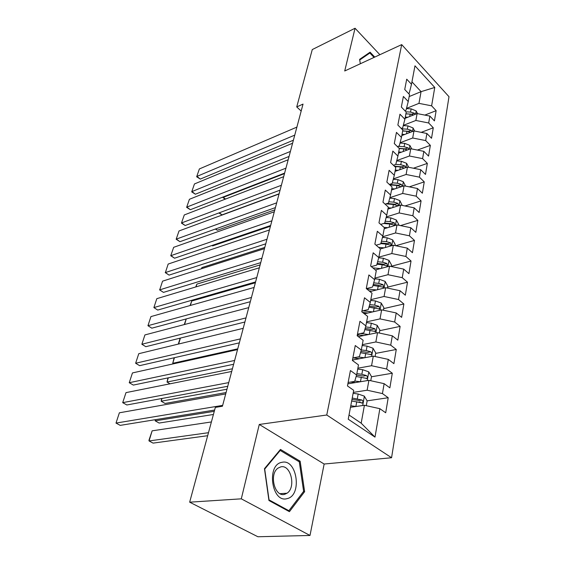 <?xml version="1.0" encoding="UTF-8"?>
<svg xmlns="http://www.w3.org/2000/svg" width="565" height="565" viewBox="0 0 565 565"><rect width="100%" height="100%" fill="white"/><g stroke="black" fill="none" stroke-linecap="round" stroke-linejoin="round"><path stroke-width="0.85" d="M391.566 457.749L448.998 96.707L401.694 44.614L326.754 415.007L391.566 457.749L324.148 464.027L259.279 424.456L241.297 498.831L310.001 535.465L324.148 464.027M310.001 535.465L257.894 536.75L189.663 502.179L241.297 498.831M349.022 415L361.176 423.192L374.998 437.119L379.864 408.686L385.697 412.782L388.212 397.732L382.441 393.579L384.136 383.663L389.864 387.844L392.301 373.239L386.644 369.009L388.289 359.382L393.904 363.648L396.27 349.474L390.719 345.166L392.315 335.822L397.824 340.158L400.126 326.393L394.674 322.015L396.22 312.946L401.63 317.346L403.869 303.977L398.516 299.535L400.02 290.721L405.331 295.191L407.506 282.189L402.245 277.69L403.714 269.124L408.926 273.651L411.038 261.016L405.875 256.461L407.301 248.134L412.429 252.703L414.477 240.415L409.406 235.81L410.79 227.716L415.826 232.335L417.825 220.378L412.838 215.731L414.187 207.849L419.138 212.511L421.08 200.872L416.179 196.182L417.493 188.512L422.359 193.216L424.251 181.881L419.428 177.156L420.706 169.684L425.494 174.423L427.338 163.384L422.599 158.624L423.842 151.349L428.553 156.117L430.346 145.36L425.685 140.572L426.893 133.481L431.526 138.277L433.277 127.796L428.687 122.979L429.873 116.072L434.429 120.896L436.138 110.669L424.852 115.091M374.998 437.119L348.231 419.202L353.69 390.316L347.454 385.937L350.427 370.548L356.586 374.976L358.485 364.912L352.376 360.449L355.258 345.533L361.296 350.046L363.133 340.285L357.151 335.744L359.947 321.287L365.859 325.878L367.645 316.407L361.777 311.795L364.489 297.769L370.287 302.423L372.024 293.242L366.268 288.56L368.896 274.95L374.588 279.668L376.269 270.755L370.626 266.009L373.183 252.795L378.762 257.576L380.393 248.918L393.325 245.238L391.82 253.537L378.84 257.146M409.173 96.566L421.066 91.65L434.76 87.462L414.978 65.815L411.49 84.284L406.722 79.185L404.731 89.496L409.547 94.581L408.234 101.538L403.389 96.453L401.341 107.032L406.235 112.103L404.886 119.236L399.964 114.187L397.866 125.049L402.838 130.084L401.454 137.415L396.446 132.387L394.292 143.545L399.349 148.56L397.93 156.088L392.83 151.088L390.613 162.558L395.768 167.53L394.306 175.27L389.116 170.305L386.841 182.092L392.082 187.029L390.584 194.982L385.302 190.066L382.957 202.185L388.296 207.08L386.75 215.258L381.375 210.378L378.967 222.85L384.405 227.702L382.816 236.114L377.335 231.283L374.856 244.115L380.393 248.918M434.76 87.462L431.618 105.832L436.138 110.669M189.663 502.179L215.336 407.407L222.426 406.235L303.031 104.094L296.731 106.926L301.173 111.065M405.063 118.339L417.111 113.572L415.861 120.465L403.332 125.345M429.873 116.072L417.111 113.572M428.687 122.979L415.861 120.465M411.49 84.284L409.265 93.112L408.467 93.444M401.807 135.572L413.976 130.932L412.697 138.001L400.091 142.733M426.893 133.481L413.976 130.932M425.685 140.572L412.697 138.001M408.234 101.538L406.023 110.26L404.893 110.712M398.466 153.249L410.755 148.743L409.441 156.004L396.771 160.573M423.842 151.349L410.755 148.743M422.599 158.624L409.441 156.004M404.886 119.236L402.69 127.852L401.207 128.432M395.041 171.386L407.45 167.028L406.108 174.479L393.367 178.872M420.706 169.684L407.45 167.028M419.428 177.156L406.108 174.479M401.454 137.415L399.271 145.911L397.386 146.618M391.524 190.002L404.06 185.8L402.675 193.449L389.878 197.658M417.493 188.512L404.06 185.8M416.179 196.182L402.675 193.449M397.93 156.088L395.761 164.45L393.438 165.284M387.915 209.121L400.578 205.074L399.158 212.934L386.305 216.953M414.187 207.849L400.578 205.074M412.838 215.731L399.158 212.934M394.306 175.27L392.159 183.498L389.349 184.458L398.586 185.299L401.348 184.367L397.329 183.194L392.336 182.82M384.207 228.754L396.997 224.884L395.542 232.957L382.639 236.77M410.79 227.716L396.997 224.884M409.406 235.81L395.542 232.957M390.584 194.982L388.452 203.068L385.104 204.156M407.301 248.134L393.325 245.238M405.875 256.461L391.82 253.537M386.75 215.258L384.645 223.182L380.697 224.397M375.33 269.964L389.539 266.164L388 274.703L374.877 278.114M403.714 269.124L389.539 266.164M402.245 277.69L388 274.703M382.816 236.114L380.732 243.861L376.106 245.203M369.983 291.582L385.655 287.698L384.066 296.477L370.81 299.669M400.02 290.721L385.655 287.698M398.516 299.535L384.066 296.477M378.762 257.576L376.7 265.14L371.325 266.595M364.34 313.808L381.65 309.846L380.019 318.886L366.621 321.852M396.22 312.946L381.65 309.846M394.674 322.015L380.019 318.886M374.588 279.668L372.561 287.034L366.325 288.602M358.351 336.655L377.533 332.651L375.852 341.959L362.306 344.678M392.315 335.822L377.533 332.651M390.719 345.166L375.852 341.959M370.287 302.423L368.288 309.571L361.925 311.047M352.454 360.053L373.288 356.134L371.558 365.725L357.864 368.189M388.289 359.382L373.288 356.134M386.644 369.009L371.558 365.725M365.859 325.878L363.895 332.785L357.461 334.148M347.856 383.84L368.917 380.33L367.13 390.217L353.295 392.4M384.136 383.663L368.917 380.33M382.441 393.579L367.13 390.217M361.296 350.046L359.368 356.706L352.864 357.949M350.484 407.28L364.411 405.275L361.176 423.192M379.864 408.686L364.411 405.275M356.586 374.976L354.7 381.368L348.125 382.47M379.878 54.713L355.053 28.25L312.276 49.565L296.731 106.926M259.279 424.456L326.754 415.007M355.053 28.25L344.721 70.978L401.694 44.614M406.496 108.395L418.955 103.36L421.066 91.65L411.949 81.854M431.618 105.832L418.955 103.36M280.466 449.429L264.462 468.682L268.94 500.505L289.428 511.678L304.627 491.663L300.149 461.217L280.466 449.429M374.743 57.086L370.089 52.171L359.601 59.367L360.343 63.753M388.212 397.732L367.109 400.853M360.124 401.885L358.754 402.089M392.301 373.239L371.473 376.77M396.27 349.474L375.668 353.393M400.126 326.393L379.744 330.68M359.248 334.996L357.214 335.426M403.869 303.977L383.706 308.61M365.611 312.77L363.599 313.229M407.506 282.189L387.555 287.147M371.579 291.116L369.92 291.533M411.038 261.016L391.305 266.27M414.477 240.415L395.733 245.74M417.825 220.378L400.472 225.597M421.08 200.872L404.985 205.971M424.251 181.881L409.3 186.86M427.338 163.384L413.425 168.229M430.346 145.36L417.387 150.064M433.277 127.796L421.193 132.358M298.518 461.379L300.149 461.217M303.313 491.755L304.627 491.663M222.652 405.388L116.002 423.086L120.232 425.374L214.622 410.049M225.71 393.918L119.37 412.803L116.002 423.086L119.37 412.803M366.282 405.684L367.137 400.91L364.298 396.136L358.182 394.017L353.118 393.332M208.485 432.698L149.054 440.954L152.14 430.834L211.395 421.949M356.07 406.475L350.773 405.741M152.14 430.834L148.948 440.326L149.054 440.954L153.066 443.115L207.673 435.707M351.035 407.203L350.512 407.132M351.67 401.009L362.462 402.965C363.231 401.941 363.062 400.959 361.946 400.013L352.228 398.028M351.967 399.434L358.874 400.472L361.946 400.013M228.726 382.611L122.704 402.654L126.864 404.978L227.752 386.283M231.707 371.459L125.995 392.626L122.704 402.654L125.995 392.626M234.637 360.456L129.244 382.717L133.326 385.083L233.62 364.284M237.533 349.601L132.457 372.928L129.244 382.717L132.457 372.928M370.76 380.732L371.509 376.573L368.719 371.827L362.695 369.708L357.702 369.072M360.35 381.756L354.799 381.029M214.276 411.327L155.191 420.84L159.125 423.051L213.422 414.484M355.371 382.59L350.922 382.004M356.134 376.495L366.946 378.43C367.681 377.441 367.504 376.481 366.41 375.555L361.847 374.27L356.84 373.627M356.55 375.089L363.38 376.071L366.41 375.555M155.559 419.64L155.191 420.84L155.241 419.689M375.104 356.529L375.746 352.948L373.006 348.231L367.073 346.119L362.151 345.519M364.538 357.779L358.005 356.967M226.968 389.214L161.173 401.214L165.051 403.459L226.085 392.534M359.608 358.711L353.111 357.899M360.519 352.715L371.297 354.615C371.996 353.655 371.812 352.722 370.753 351.811L366.254 350.547L361.31 349.94M360.887 351.444L367.751 352.391L370.753 351.811M162.014 398.466L161.173 401.214L161.703 398.523M281.921 462.332C266.157 464.501 271.638 503.457 287.14 498.62C302.501 495.512 297.028 458.356 281.921 462.332M280.734 466.888L278.086 468.088C268.785 473.993 274.682 497.553 284.675 494.311L287.034 493.217C296.343 487.348 290.756 464.084 280.734 466.888M303.624 491.345L288.885 510.718L269.046 499.891L264.71 469.084L280.205 450.432L299.288 461.838L303.624 491.345M287.776 510.774L288.885 510.718M279.576 450.503L280.205 450.432M360.35 63.746L359.714 59.989L369.877 53.004L374.044 57.411M366.706 54.494L369.877 53.004M240.393 338.894L135.628 363.253L139.64 365.654L239.334 342.863M243.211 328.329L138.764 353.697L135.628 363.253L138.764 353.697M245.994 317.904L141.864 344.255L145.805 346.691L244.892 322.015M248.734 307.621L144.923 334.925L141.864 344.255L144.923 334.925M379.32 333.032L379.864 330.009L377.173 325.32L371.332 323.201L366.466 322.65M368.641 334.508L360.364 333.534M232.42 368.768L167.021 382.039L169.987 383.812M363.761 335.525L357.341 334.77M364.792 329.628L375.52 331.493L374.962 328.759L370.527 327.509L365.562 326.93M365.117 328.491L371.996 329.395L374.962 328.759M168.306 377.83L167.021 382.039L167.996 377.893M383.416 310.22L383.868 307.713L381.22 303.052L375.464 300.947L370.668 300.425M372.646 311.908L362.9 310.821M237.745 348.831L172.735 363.309L173.54 363.804M367.822 313.017L362.589 312.431M368.952 307.198L379.624 309.027L379.059 306.364L374.687 305.128L369.687 304.577M369.235 306.188L376.12 307.049L379.059 306.364M174.444 357.702L172.735 363.309L174.133 357.772M251.446 297.473L147.945 325.701L151.83 328.173L250.316 301.703M254.116 287.451L150.94 316.591L147.945 325.701L150.94 316.591M387.392 288.058L387.752 286.045L385.146 281.412L379.482 279.308L374.743 278.828M376.558 289.951L366.706 288.913M371.784 291.137L369.086 290.855M373.006 285.403L383.614 287.197L383.035 284.605L378.727 283.376L373.705 282.853M373.253 284.506L380.125 285.332L383.035 284.605M180.426 338.068L178.611 344.021M178.307 344.092L180.164 338.138M256.757 277.563L153.892 307.579L157.713 310.072L255.592 281.921M259.356 267.803L156.816 298.673L153.892 307.579L156.816 298.673M391.255 266.525L391.538 264.978L388.974 260.373L383.388 258.276L378.691 257.824M380.379 268.615L372.829 267.859M375.661 269.872L375.16 269.823M376.954 264.215L382.187 264.731L387.484 265.974L386.898 263.438L382.653 262.224L377.625 261.736M377.166 263.431L384.023 264.222L386.898 263.438M186.266 318.914L184.564 324.501M184.261 324.578L186.196 318.935M261.927 258.163L159.704 289.866L163.462 292.395L260.74 262.633M264.469 248.649L162.558 281.165L159.704 289.866L162.558 281.165M163.462 292.395L159.556 289.845M395.013 245.584L395.21 244.483L392.689 239.906L387.187 237.816L382.47 237.385M190.37 305.453L191.726 301.025L255.366 282.768M384.115 247.865L378.578 247.343M380.796 243.614L386.022 244.094L391.248 245.337L390.662 242.858L386.474 241.658L381.446 241.198M380.98 242.936L387.816 243.677L390.662 242.858M190.073 305.538L191.726 301.025M266.977 239.256L165.383 272.563L169.076 275.113L265.755 243.826M269.449 229.976L168.172 264.053L165.383 272.563L168.172 264.053M169.076 275.113L165.22 272.598M398.671 225.223L398.791 224.538L396.312 219.99L390.888 217.899L386.156 217.497M196.041 286.865L196.881 284.11L260.133 264.893M387.76 227.674L384.002 227.349M383.649 223.486L389.751 224.015L394.914 225.258L394.321 222.836L390.189 221.642L385.168 221.212M384.694 222.984L391.503 223.698L394.321 222.836M195.737 286.956L196.881 284.11M271.892 220.816L170.934 255.641L174.571 258.212L270.649 225.492M274.308 211.769L173.66 247.322L170.75 255.74L173.66 247.322M174.571 258.212L170.75 255.74M402.224 205.413L399.836 200.603L394.483 198.52L389.751 198.146M201.571 268.714L201.924 267.556L264.794 247.428M391.312 208.033L388.169 207.772M398.382 205.78L397.88 203.344L393.805 202.164L388.798 201.762M387.187 203.478L395.09 204.24L397.88 203.344M385.973 203.873L393.381 204.474L398.191 205.837M201.924 267.556L201.43 268.763M276.688 202.835L176.358 239.094L179.938 241.686L275.416 207.595M279.046 194.007L179.027 230.958L176.16 239.249L179.027 230.958M179.938 241.686L176.16 239.249M405.621 186.111L403.269 181.725L397.986 179.649L393.254 179.296M394.787 188.908L391.771 188.675M389.829 184.91L396.913 185.447L401.228 186.747M402.125 186.45L401.348 184.367M281.37 185.285L181.669 222.907L185.193 225.52L280.078 190.137M283.672 176.675L184.282 214.947L181.457 223.126L184.282 214.947M185.193 225.52L181.457 223.126M408.707 167.282L406.609 163.334L401.404 161.265L396.672 160.94M398.17 170.284L395.288 170.079M212.052 245.443L212.652 245.895L270.444 226.247M405.564 167.692L404.731 165.877L400.762 164.719L395.783 164.373M394.37 166.181L401.99 166.845L404.731 165.877M394.709 166.513L400.352 166.915L404.328 168.073M211.953 245.478L212.652 245.895M285.939 168.165L186.867 207.072L190.334 209.707L284.626 173.095M288.185 159.754L189.423 199.283L186.634 207.341L189.423 199.283M190.334 209.707L186.634 207.341M411.723 148.941L409.865 145.41L404.731 143.355L400.006 143.051M401.482 152.147L398.706 151.957M215.675 228.931L217.384 230.23L274.823 209.841M408.862 149.435L408.022 147.868L404.102 146.723L398.148 146.328M399.123 148.327L405.31 148.863L408.022 147.868M399.349 148.567L403.707 148.856L407.506 149.937M215.329 229.051L217.384 230.23M290.403 151.441L191.952 191.577L195.37 194.226L289.061 156.449M292.592 143.235L194.452 183.95L191.705 191.895L194.452 183.95M195.37 194.226L191.705 191.895M414.675 131.073L413.036 127.944L407.972 125.889L403.262 125.607M404.709 134.463L402.047 134.3M219.319 212.8L222.024 214.891L279.103 193.795M412.055 131.666L411.228 130.31L407.365 129.173L401.595 128.827M402.697 130.847L408.544 131.334L411.228 130.31M402.668 130.995L406.977 131.257L410.564 132.231M222.024 214.891L218.881 212.963M294.753 135.12L196.924 176.407L200.293 179.077L293.397 140.198M296.893 127.097L199.374 168.949L196.662 176.781L199.374 168.949M200.293 179.077L196.662 176.781M417.563 113.657L416.137 110.91L411.136 108.861L406.44 108.607M407.866 117.223L405.296 117.082M284.485 173.61L223.337 197.326L225.534 199.064M415.141 114.349L414.357 113.191L410.536 112.068L405.96 111.814M405.917 113.791L411.701 114.243L414.357 113.191M405.903 113.855L410.162 114.095L413.545 114.978M223.493 196.832L222.998 197.616L223.203 196.945M225.258 199.17L222.998 197.616M362.688 405.522L364.376 396.256M357.306 398.72L358.182 394.017M355.872 406.447L356.755 401.701M367.215 380.612L368.79 371.947M361.847 374.27L362.695 369.708M360.456 381.742L361.31 377.166M371.608 356.451L373.077 348.351M366.254 350.547L367.073 346.119M364.919 357.709L365.732 353.358M375.866 332.997L377.236 325.433M370.527 327.509L371.332 323.201M369.256 334.381L370.026 330.235M380.005 310.227L381.283 303.172M374.687 305.128L375.464 300.947M373.465 311.725L374.192 307.777M384.023 288.101L385.217 281.532M378.727 283.376L379.482 279.308M377.547 289.704L378.246 285.954M387.929 266.595L389.038 260.486M382.653 262.224L383.388 258.276M381.523 268.304L382.187 264.731M391.729 245.69L392.76 240.019M386.474 241.658L387.187 237.816M385.387 247.498L386.022 244.094M395.422 225.357L396.376 220.103M390.189 221.642L390.888 217.899M389.151 227.257L389.751 224.015M399.017 205.575L399.9 200.716M393.805 202.164L394.483 198.52M392.809 207.56L393.381 204.474M402.513 186.316L403.325 181.838M397.329 183.194L397.986 179.649M396.369 188.378L396.913 185.447M405.917 167.565L406.666 163.44M400.762 164.719L401.404 161.265M399.836 169.705L400.352 166.915M409.237 149.301L409.922 145.523M404.102 146.723L404.731 143.355M403.212 151.512L403.707 148.856M412.471 131.504L413.1 128.05M407.365 129.173L407.972 125.889M406.51 133.778L406.977 131.257M415.621 114.158L416.193 111.015M410.536 112.068L411.136 108.861M409.717 116.496L410.162 114.095M361.649 403.085L362.462 402.965M366.191 378.557L366.946 378.43M370.598 354.749L371.297 354.615M280.035 493.683L287.034 493.217M374.87 331.627L375.52 331.493M379.016 309.168L379.624 309.027M383.049 287.338L383.614 287.197M386.961 266.115L387.484 265.974M390.761 245.478L391.248 245.337M394.462 225.393L394.914 225.258M398.057 205.844L398.48 205.709"/></g></svg>

